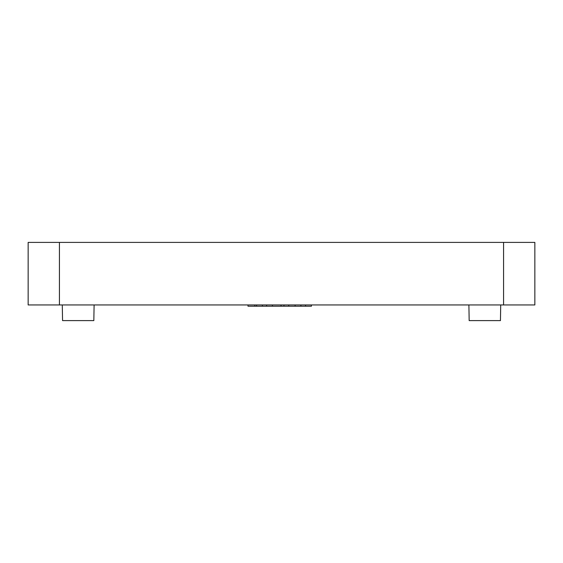 <?xml version="1.0" encoding="UTF-8"?>
<svg xmlns="http://www.w3.org/2000/svg" width="563" height="563" viewBox="0 0 563 563"><rect width="100%" height="100%" fill="white"/><g stroke="black" fill="none" stroke-linecap="round" stroke-linejoin="round"><path stroke-width="0.84" d="M503.575 304.956L534.85 304.956L534.85 242.4L28.15 242.4L28.15 304.956L503.575 304.956L503.575 242.4M305.54 304.956L305.54 306.209L311.416 306.209L311.416 304.956M28.15 304.956L28.15 242.4M62.282 304.956L62.556 320.6L93.831 320.6L94.105 304.956M468.895 304.956L469.169 320.6L500.444 320.6L500.718 304.956M305.54 306.209L254.814 306.209L254.814 304.956M254.814 306.209L248.001 306.209L248.001 304.956M262.407 306.209L262.407 304.956M256.594 306.209L256.594 304.956M272.408 306.209L272.408 304.956M266.595 306.209L266.595 304.956M300.923 306.209L300.923 304.956M295.111 306.209L295.111 304.956M288.756 306.209L288.756 304.956M283.956 306.209L283.956 304.956M281.05 306.209L281.05 304.956M59.425 304.956L59.425 242.4"/></g></svg>
